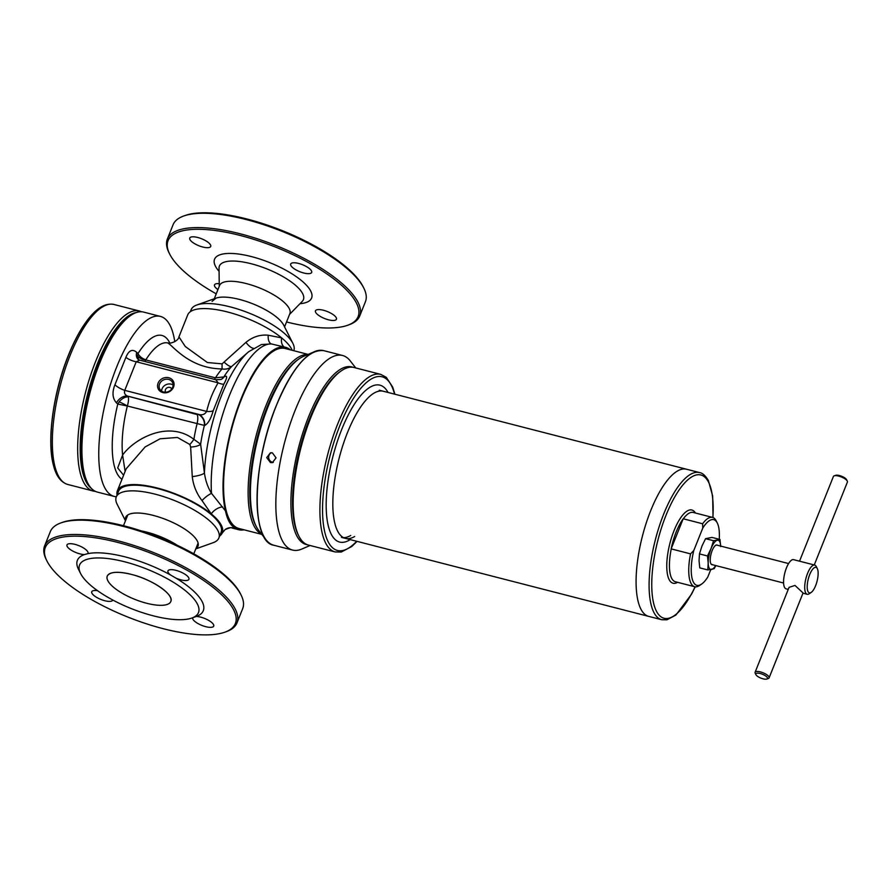 <?xml version="1.0" encoding="UTF-8"?>
<svg xmlns="http://www.w3.org/2000/svg" width="892" height="892" viewBox="0 0 892 892"><rect width="100%" height="100%" fill="white"/><g stroke="black" fill="none" stroke-linecap="round" stroke-linejoin="round"><path stroke-width="1.34" d="M112.782 600.026A11.306 3.746 21.8 0 1 112.738 600.149A11.306 3.746 21.8 0 1 104.765 600.717A11.306 3.746 21.8 0 1 91.753 591.753A11.306 3.746 21.8 0 1 97.618 590.727M191.925 618.011A64.034 21.23 -158.2 0 0 186.395 591.496A64.034 21.23 -158.2 0 0 124.735 561.815A64.034 21.23 -158.2 0 0 80.581 573.478A64.034 21.23 -158.2 0 0 153.312 615.837A64.034 21.23 -158.2 0 0 191.925 618.011L196.351 616.428A67.803 22.478 -158.2 0 1 196.262 616.461A11.306 3.746 21.8 0 1 200.689 617.141A11.306 3.746 21.8 0 1 213.701 626.106A11.306 3.746 21.8 0 1 205.729 626.675A11.306 3.746 21.8 0 1 192.705 617.732M170.45 574.927A11.306 3.746 21.8 0 1 167.952 570.902A11.306 3.746 21.8 0 1 175.925 570.334A11.306 3.746 21.8 0 1 188.937 579.298A11.306 3.746 21.8 0 1 180.965 579.867A11.306 3.746 21.8 0 1 175.98 578.127L170.45 574.927A67.803 22.478 -158.2 0 0 125.215 556.92A67.803 22.478 -158.2 0 0 87.773 553.664L84.428 554.579A11.306 3.746 21.8 0 1 80.001 553.899A11.306 3.746 21.8 0 1 66.989 544.934A11.306 3.746 21.8 0 1 74.961 544.365A11.306 3.746 21.8 0 1 87.974 553.33A11.306 3.746 21.8 0 1 87.773 553.664M117.51 542.358A102.335 33.918 -158.2 0 0 46.953 561.012A102.335 33.918 -158.2 0 0 163.18 628.693A102.335 33.918 -158.2 0 0 224.884 632.172A102.335 33.918 -158.2 0 0 216.054 589.802A102.335 33.918 -158.2 0 0 117.51 542.358M224.884 632.172L226.356 631.648A103.595 34.342 -158.2 0 0 236.971 622.895A103.595 34.342 -158.2 0 0 117.666 540.73A103.595 34.342 -158.2 0 0 44.6 545.949A103.595 34.342 -158.2 0 0 46.25 559.607L46.953 561.012M236.971 622.895L242.691 608.6A103.595 34.342 -158.2 0 0 241.041 594.942A103.595 34.342 -158.2 0 0 123.386 526.436A103.595 34.342 -158.2 0 0 60.935 522.902A103.595 34.342 -158.2 0 0 50.32 531.654L44.6 545.949M241.041 594.942L240.327 593.537A102.335 33.918 -158.2 0 0 124.111 525.867A102.335 33.918 -158.2 0 0 62.407 522.377L60.935 522.902M177.185 545.235A37.854 12.544 -158.2 0 0 146.857 532.156A37.854 12.544 -158.2 0 0 141.449 530.941M84.428 554.579A67.803 22.478 -158.2 0 0 78.474 569.286L80.581 573.478M196.351 616.428A67.803 22.478 -158.2 0 0 175.98 578.127M202.752 247.017A11.306 3.746 -158.2 0 0 210.724 246.448A11.306 3.746 -158.2 0 0 197.712 237.484A11.306 3.746 -158.2 0 0 189.74 238.053A11.306 3.746 -158.2 0 0 202.752 247.017M303.704 272.985A11.306 3.746 -158.2 0 0 311.676 272.406A11.306 3.746 -158.2 0 0 298.664 263.452A11.306 3.746 -158.2 0 0 290.692 264.021A11.306 3.746 -158.2 0 0 303.704 272.985M328.468 319.793A11.306 3.746 -158.2 0 0 336.44 319.225A11.306 3.746 -158.2 0 0 323.428 310.26A11.306 3.746 -158.2 0 0 315.456 310.829A11.306 3.746 -158.2 0 0 328.468 319.793M216.232 293.836A102.335 33.918 21.8 0 1 169.703 254.12L169.001 252.715A103.595 34.342 21.8 0 1 167.35 239.067L173.07 224.762A103.595 34.342 21.8 0 1 183.674 216.02L185.157 215.485A102.335 33.918 21.8 0 1 246.861 218.975A102.335 33.918 21.8 0 1 363.077 286.655L363.78 288.049A103.595 34.342 21.8 0 1 365.43 301.708L359.71 316.002A103.595 34.342 21.8 0 1 349.107 324.755L347.624 325.279A102.335 33.918 21.8 0 1 286.533 321.956M183.674 216.02A103.595 34.342 21.8 0 1 246.136 219.543A103.595 34.342 21.8 0 1 363.78 288.049M167.35 239.067A103.595 34.342 21.8 0 1 240.416 233.849A103.595 34.342 21.8 0 1 359.71 316.002M169.703 254.12A102.335 33.918 21.8 0 1 240.26 235.477A102.335 33.918 21.8 0 1 338.793 282.909A102.335 33.918 21.8 0 1 347.624 325.279M214.27 298.764L219.577 285.473A37.854 12.544 21.8 0 1 246.281 283.567A37.854 12.544 21.8 0 1 289.878 313.594L284.57 326.873M219.231 283.689A11.306 3.746 -158.2 0 0 214.504 284.86A11.306 3.746 -158.2 0 0 217.938 289.577M388.042 392.469A80.994 27.797 104.4 0 0 332.237 459.224A80.994 27.797 104.4 0 0 350.199 539.615M383.281 391.242A75.965 26.08 104.4 0 0 338.514 460.673A75.965 26.08 104.4 0 0 345.438 538.389A75.965 26.08 104.4 0 0 354.682 536.493M394.911 394.231L392.692 387.061L386.247 377.294L380.795 374.395L354.068 367.515A91.664 31.465 104.4 0 0 341.346 370.793A91.664 31.465 104.4 0 0 300.047 451.307A91.664 31.465 104.4 0 0 298.842 536.059A91.664 31.465 104.4 0 0 308.398 545.068L335.124 551.936L341.246 552.037L351.771 546.506L357.068 541.377M341.346 370.793L340.064 371.674A90.404 31.03 104.4 0 0 299.333 451.073A90.404 31.03 104.4 0 0 298.14 534.676L298.842 536.059M350.701 535.456A75.965 26.08 -75.6 0 1 343.498 537.642M788.595 563.554L716.878 545.101A10.046 3.445 104.4 0 0 716.298 545.101A10.046 3.445 104.4 0 0 714.236 546.718M710.333 561.871A10.046 3.445 104.4 0 0 711.872 564.569A10.046 3.445 104.4 0 0 712.452 564.569M717.469 545.257A10.169 3.49 104.4 0 0 716.388 544.99A10.169 3.49 104.4 0 0 714.258 546.673A10.169 3.49 104.4 0 0 710.344 561.927A10.169 3.49 104.4 0 0 712.474 564.714M707.78 569.943L699.774 567.892L699.049 560.756L699.462 553.91L707.467 555.972L708.192 563.108L707.78 569.943L714.191 568.683L715.83 565.584M699.462 553.91L701.937 546.149L705.561 538.668L713.555 540.73L711.08 548.502L707.467 555.972M705.561 538.668L711.972 537.408L719.967 539.459L713.555 540.73M720.691 546.595L719.967 539.459M715.674 565.539A15.064 5.174 104.4 0 1 711.548 569.464A15.064 5.174 -75.6 0 1 708.192 563.108A15.064 5.174 -75.6 0 1 711.08 548.502A15.064 5.174 -75.6 0 1 717.335 540.24A15.064 5.174 -75.6 0 1 720.68 546.082M125.382 519.233A38.925 12.901 21.8 0 1 157.204 516.501A38.925 12.901 21.8 0 1 197.255 540.898A38.925 12.901 21.8 0 0 159.858 517.349A38.925 12.901 21.8 0 0 125.694 517.338A38.925 12.901 21.8 0 0 125.571 520.527A38.925 12.901 21.8 0 1 125.694 517.338A38.925 12.901 21.8 0 1 159.858 517.338A38.925 12.901 21.8 0 1 197.244 540.898A38.925 12.901 21.8 0 1 197.979 546.25A38.925 12.901 21.8 0 1 195.872 548.636A38.925 12.901 21.8 0 0 197.979 546.25M117.298 504.56A55.248 18.308 21.8 0 1 117.142 504.259A55.248 18.308 21.8 0 1 116.261 496.978A55.248 18.308 21.8 0 1 155.23 494.19A55.248 18.308 21.8 0 1 217.815 530.417A55.248 18.308 21.8 0 1 218.852 538.01A55.248 18.308 21.8 0 1 213.199 542.67L195.772 548.903M215.775 298.229A38.925 12.901 21.8 0 1 252.458 303.67A38.925 12.901 21.8 0 1 283.611 324.967A38.925 12.901 21.8 0 1 283.857 325.457M293.769 350.712L293.78 350.69A55.248 18.308 -158.2 0 0 292.899 343.409A55.248 18.308 -158.2 0 0 292.732 343.097A55.248 18.308 -158.2 0 0 230.147 306.87A55.248 18.308 -158.2 0 0 196.842 304.986A55.248 18.308 -158.2 0 0 191.178 309.647L190.375 311.676M123.598 475.235L117.699 467.932L122.605 455.065C133.454 439.622 167.919 419.396 193.887 439.321L200.611 444.205L204.435 472.994C205.472 480.621 207.836 487.411 211.527 493.387L225.475 510.915A94.173 32.324 -75.6 0 1 238.688 405.113A94.173 32.324 -75.6 0 1 285.585 347.311A94.173 32.324 -75.6 0 1 290.012 349.553L290.379 349.842M173.516 387.128A8.474 7.448 152.1 0 1 162.835 392.569A8.474 7.448 152.1 0 1 158.096 383.17A8.474 7.448 152.1 0 1 168.778 377.729A8.474 7.448 152.1 0 1 173.516 387.128M172.624 387.373A7.181 6.311 152.1 0 1 166.325 392.145A7.181 6.311 152.1 0 1 159.746 389.057A7.181 6.311 152.1 0 1 159.556 384.017A7.181 6.311 152.1 0 1 165.856 379.245A7.181 6.311 152.1 0 1 172.446 382.333A7.181 6.311 152.1 0 1 172.624 387.373M161.608 391.109A7.181 6.311 152.1 0 1 162.076 388.767A7.181 6.311 152.1 0 1 173.093 385.032M114.176 496.409L97.351 492.083A92.924 31.889 -75.6 0 1 87.661 482.951L86.959 481.568A91.664 31.465 -75.6 0 1 98.901 363.133A91.664 31.465 -75.6 0 1 129.474 316.303L130.745 315.422A92.924 31.889 -75.6 0 1 143.634 312.1L160.46 316.426A92.924 31.889 104.4 0 0 116.584 367.225A92.924 31.889 104.4 0 0 114.176 496.409A92.924 31.889 104.4 0 0 116.35 496.744M87.661 482.951A92.924 31.889 -75.6 0 1 99.759 362.899A92.924 31.889 -75.6 0 1 130.745 315.422M174.776 341.736A92.924 31.889 104.4 0 0 160.46 316.426M255.792 525.578A91.664 31.465 -75.6 0 1 267.377 406.462A91.664 31.465 -75.6 0 1 298.586 359.208M261.624 534.141A92.924 31.889 -75.6 0 1 265.95 405.648A92.924 31.889 -75.6 0 1 307.829 354.525M261.813 534.386L238.978 528.51A92.924 31.889 -75.6 0 1 241.398 399.326A92.924 31.889 -75.6 0 1 285.273 348.527L308.108 354.403M219.666 535.992A56.508 18.732 -158.2 0 0 221.796 533.784A56.508 18.732 -158.2 0 0 222.13 533.171A56.508 18.732 -158.2 0 0 211.27 513.892A56.508 18.732 -158.2 0 0 157.215 487.991A56.508 18.732 -158.2 0 0 117.354 490.845A56.508 18.732 -158.2 0 0 117.064 494.96M222.632 506.912A10.046 5.575 -35.2 0 0 211.27 513.892L202.038 500.624C196.552 493.477 193.296 485.471 192.259 476.607L190.643 447.037L189.851 444.495L177.43 437.459L160.081 438.797L145.14 446.937L126.162 468.824L117.354 490.845M244.073 529.815A94.173 32.324 -75.6 0 1 238.666 529.725A94.173 32.324 -75.6 0 1 234.239 527.484L232.009 528.008L238.666 529.725M121.981 479.272A74.85 25.69 -75.6 0 1 117.789 404.065L119.149 401.879A8.786 1.037 -151.7 0 1 127.389 406.016L117.789 404.065L116.473 402.872C112.47 398.468 111.957 392.447 114.912 384.798L125.917 357.291C128.771 350.366 132.362 348.705 136.699 352.318L137.981 353.578A8.786 5.664 -147.6 0 0 145.909 359.721L145.82 359.922A8.786 6.233 12.6 0 1 137.58 355.785L137.981 353.578A74.85 25.69 -75.6 0 1 169.893 343.119M284.147 346.943A10.046 7.192 111.3 0 1 281.66 337.901A56.508 18.732 21.8 0 0 227.605 311.999A56.508 18.732 21.8 0 0 187.744 314.854L178.935 336.875L185.291 346.509L207.39 362.531L222.097 363.847L245.958 342.361C252.77 336.808 260.185 334.433 268.202 335.214L281.66 337.901A56.508 18.732 21.8 0 1 292.219 350.311M116.261 496.978L118.524 491.314A55.248 18.308 21.8 0 1 157.494 488.526A55.248 18.308 21.8 0 1 221.116 532.346L218.852 538.01M165.633 392.201A3.457 3.033 152.1 0 1 168.488 387.34A3.457 3.033 152.1 0 1 171.732 388.979M285.585 347.311L271.313 343.922L261.412 344.546L248.701 351.704A89.691 30.785 -75.6 0 0 221.562 395.401A89.691 30.785 -75.6 0 0 204.435 472.994A10.046 2.197 170.5 0 1 192.259 476.607M248.701 351.704L231.708 366.445C228.954 368.775 225.743 369.6 222.041 368.92C188.312 368.619 171.732 344.022 167.473 342.885L169.079 343.097M204.625 425.473A10.046 9.087 63.7 0 0 198.961 414.457C202.283 415.371 204.848 414.367 206.665 411.424C208.962 401.5 212.775 391.967 218.105 382.824L215.886 379.747L221.015 379.468A10.046 9.087 -116.3 0 0 224.048 376.903C227.571 374.908 227.505 377.305 223.87 384.095L213.244 410.643C210.88 418.905 208.003 423.845 204.625 425.473L127.389 406.016C128.515 401.824 128.805 398.769 128.258 396.851C124.936 396.828 121.903 398.501 119.149 401.879M215.886 379.747L139.721 360.156L136.208 361.762L124.769 390.362C123.977 392.948 124.858 394.844 127.422 396.059L197.143 414.568L198.961 414.457L127.422 396.059A10.046 7.259 -46.6 0 0 116.473 402.872M144.794 361.461L145.82 359.922L215.474 377.829L224.048 376.903M225.475 510.915C227.237 519.334 230.158 524.853 234.239 527.484M138.606 359.71L137.58 355.785M139.721 360.156L138.126 359.365A10.046 7.259 133.4 0 1 136.699 352.318M223.87 384.095A10.046 2.776 30.2 0 1 218.105 382.824L136.208 361.762A10.046 3.546 18 0 1 125.917 357.291M224.472 362.453A10.046 2.732 46.5 0 0 231.708 366.445A73.545 25.244 104.4 0 0 223.758 377.06A10.046 9.087 -116.4 0 1 220.926 379.513M213.244 410.643A10.046 3.813 13.1 0 1 206.665 411.424L124.769 390.362A10.046 3.1 25.5 0 1 114.912 384.798M190.643 447.037A10.046 3.367 176.6 0 0 200.611 444.205A73.545 25.244 104.4 0 1 204.346 425.595A10.046 9.087 63.6 0 0 198.671 414.602M202.038 500.624A10.046 2.977 140.2 0 1 211.527 493.387A94.173 32.324 104.4 0 1 229.311 395.758A94.173 32.324 104.4 0 1 271.313 343.922A10.046 5.174 100.4 0 1 268.202 335.214M233.827 528.075A10.046 9.99 53.5 0 0 225.063 529.614L222.13 533.171M189.851 444.495A10.046 2.13 128.6 0 0 193.887 439.321A69.063 23.705 -75.6 0 1 197.032 423.923A10.046 3.445 -75.6 0 0 197.143 414.568M127.277 406.295A69.063 23.705 104.4 0 0 122.605 455.065L125.114 471.433M253.35 348.259A10.046 3.523 54.6 0 1 245.958 342.361M222.097 363.847L222.041 368.92A69.063 23.705 -75.6 0 0 215.474 377.829A10.046 3.445 -75.6 0 1 214.325 379.334M178.935 336.875C178.288 341.837 167.908 344.189 168.354 343.03L167.473 342.885A69.063 23.705 104.4 0 0 145.909 359.721M650.658 510.77A75.965 26.08 -75.6 0 1 686.539 469.237A75.965 26.08 104.4 0 0 650.658 510.77A75.965 26.08 104.4 0 0 648.685 616.383A75.965 26.08 -75.6 0 1 650.658 510.77M716.343 521.129A35.791 12.287 104.4 0 0 716.231 520.917A35.791 12.287 104.4 0 0 716.131 520.716A35.791 12.287 104.4 0 0 712.507 517.405A35.791 12.287 104.4 0 0 702.606 523.771L683.194 518.765A35.791 12.287 104.4 0 0 671.141 548.881L690.564 553.876A35.791 12.287 104.4 0 0 691.055 583.413A35.791 12.287 104.4 0 0 694.678 586.724A35.791 12.287 104.4 0 0 699.64 585.442L701.558 584.126A33.907 11.641 104.4 0 0 707.824 576.957L710.768 569.598M719.242 539.281A33.907 11.641 104.4 0 0 717.279 523.002A33.907 11.641 104.4 0 0 717.179 522.801A33.907 11.641 104.4 0 0 702.784 528.042L702.606 523.771M690.564 553.876L693.809 550.476L702.784 528.042M693.809 550.476A33.907 11.641 104.4 0 0 701.558 584.126M683.194 518.765L671.141 548.881M788.249 589.389L786.075 588.832A15.064 5.174 104.4 0 1 786.465 567.881A15.064 5.174 104.4 0 1 793.579 559.652L814.708 565.082A15.064 5.174 104.4 0 0 807.594 573.322A15.064 5.174 104.4 0 0 807.204 594.273A15.064 5.174 104.4 0 0 809.289 593.726L811.218 592.411A13.179 4.527 104.4 0 0 815.611 585.676A13.179 4.527 104.4 0 0 817.328 568.639A13.179 4.527 104.4 0 0 809.724 574.559A13.179 4.527 104.4 0 0 807.26 588.419A13.179 4.527 104.4 0 0 811.218 592.411M814.251 564.959L847.4 482.081A7.537 2.498 -158.2 0 0 847.277 481.089A7.537 2.498 -158.2 0 0 838.725 476.105A7.537 2.498 -158.2 0 0 834.176 475.849A7.537 2.498 -158.2 0 0 833.407 476.484L799.533 561.179M834.176 475.849L835.659 475.325A6.277 2.085 21.8 0 1 839.439 475.536A6.277 2.085 21.8 0 1 846.575 479.684L847.277 481.089M769.094 677.875L803.056 592.957L794.995 585.431L789.063 587.36L755.1 672.278A7.537 2.498 21.8 0 1 760.408 671.899A7.537 2.498 21.8 0 1 769.094 677.875A7.537 2.498 21.8 0 1 768.313 678.511L766.841 679.035A6.277 2.085 -158.2 0 0 766.295 676.437A6.277 2.085 -158.2 0 0 760.252 673.527A6.277 2.085 -158.2 0 0 755.925 674.675A6.277 2.085 -158.2 0 0 763.05 678.823A6.277 2.085 -158.2 0 0 766.841 679.035M755.925 674.675L755.223 673.27A7.537 2.498 21.8 0 1 755.1 672.278M817.328 568.639L816.28 566.565A15.064 5.174 104.4 0 0 814.708 565.082M136.331 312.535A91.664 31.465 104.4 0 0 97.752 362.843A91.664 31.465 104.4 0 0 91.162 488.169M141.449 311.765A92.924 31.889 104.4 0 0 139.375 311.007A92.924 31.889 104.4 0 0 95.5 361.806A92.924 31.889 104.4 0 0 93.091 490.99A92.924 31.889 104.4 0 0 95.277 491.325M352.909 367.281A91.664 31.465 104.4 0 0 308.498 417.043A91.664 31.465 104.4 0 0 307.272 544.711M310.082 545.503L301.886 549.015A100.45 34.476 -75.6 0 1 292.509 550.052A100.45 34.476 -75.6 0 1 295.118 410.398A100.45 34.476 -75.6 0 1 342.55 355.484A100.45 34.476 -75.6 0 1 350.266 360.914L355.741 367.95M271.424 452.712A5.018 4.65 -101.2 0 0 273.32 462.346M270.466 462.58L266.708 457.585L270.443 452.79L272.383 452.846L276.052 457.864L272.383 462.647L270.466 462.58M259.026 530.796A92.924 31.889 -75.6 0 1 268.236 406.228A92.924 31.889 -75.6 0 1 303.927 356.198M265.047 538.433A100.439 34.476 -75.6 0 1 276.33 405.57A100.439 34.476 -75.6 0 1 309.836 354.247M263.263 535.356A100.439 34.476 -75.6 0 1 276.33 405.57A100.428 34.476 -75.6 0 1 291.193 375.632M146.656 603.26A34.219 11.34 -158.2 0 0 170.796 601.531A34.219 11.34 -158.2 0 0 131.392 574.392A34.219 11.34 -158.2 0 0 107.899 580.815A34.219 11.34 -158.2 0 0 146.656 603.26A34.219 11.34 -158.2 0 0 170.149 596.826A34.219 11.34 -158.2 0 0 131.392 574.392A34.219 11.34 -158.2 0 0 107.252 576.12A34.219 11.34 -158.2 0 0 146.656 603.26M219.265 286.276L219.042 268.102A45.224 14.986 21.8 0 1 251.31 263.776A45.224 14.986 21.8 0 1 302.243 301.385L302.254 301.373M219.086 271.335A52.249 17.316 21.8 0 1 251.433 256.595A52.249 17.316 21.8 0 1 304.874 283.634A52.249 17.316 21.8 0 1 300.002 303.693M380.795 374.395A91.664 31.465 104.4 0 0 326.773 458.176A91.664 31.465 104.4 0 0 335.124 551.936M394.532 394.13A89.657 30.774 104.4 0 0 364.304 384.53A89.657 30.774 104.4 0 0 329.282 458.756A89.657 30.774 104.4 0 0 326.059 536.672A89.657 30.774 104.4 0 0 356.688 541.277M197.255 540.898A38.925 12.901 21.8 0 1 196.898 547.833M212.062 301.407L216.042 298.129A38.925 12.901 21.8 0 1 252.748 303.793A38.925 12.901 21.8 0 1 283.611 324.978A38.925 12.901 21.8 0 1 283.723 325.201A38.925 12.901 21.8 0 1 283.834 325.413M712.886 517.516A73.958 25.389 104.4 0 0 708.371 481.836A73.958 25.389 104.4 0 0 665.956 515.431A73.958 25.389 104.4 0 0 656.545 611.41A73.958 25.389 104.4 0 0 695.069 586.802M379.278 390.205L699.551 472.582A75.965 26.08 104.4 0 0 663.681 514.115A75.965 26.08 104.4 0 0 654.014 612.704A75.965 26.08 104.4 0 0 661.708 619.728L666.982 619.795L675.958 615.012L691.534 594.195L695.225 586.824M671.263 548.903A35.791 12.287 104.4 0 0 671.743 578.44A35.791 12.287 104.4 0 0 675.378 581.751L694.678 586.724M695.414 513.012A37.798 12.967 104.4 0 0 673.806 531.242A37.798 12.967 104.4 0 0 669.212 579.733A37.798 12.967 104.4 0 0 677.586 582.32M712.507 517.405L693.196 512.443A35.791 12.287 104.4 0 0 683.305 518.809M92.556 314.084A91.686 31.465 104.4 0 0 92.5 314.14L92.612 314.029C99.893 306.235 107.029 303.057 114.042 304.495A92.924 31.889 104.4 0 0 70.167 355.295A92.924 31.889 104.4 0 0 67.759 484.467L93.091 490.99M92.612 314.029A91.854 31.521 104.4 0 0 68.539 355.261A91.854 31.521 104.4 0 0 53.576 465.78C56.196 476.105 60.924 482.338 67.759 484.467M53.576 465.78L53.542 465.624C46.585 441.061 53.241 392.502 68.327 355.462C75.642 337.288 83.703 323.517 92.5 314.14A91.686 31.465 104.4 0 0 68.472 355.306A91.686 31.465 104.4 0 0 53.542 465.624A91.686 31.465 104.4 0 0 53.553 465.702M265.649 539.292L258.702 530.394A92.924 31.889 -75.6 0 1 268.247 406.239A92.924 31.889 -75.6 0 1 303.726 356.287M258.881 530.617A92.924 31.889 -75.6 0 1 268.247 406.239A92.924 31.889 -75.6 0 1 303.458 356.399L313.828 351.95M257.253 507.715A100.428 34.476 -75.6 0 1 276.33 405.581A100.45 34.476 -75.6 0 1 323.785 350.656C308.342 348.95 292.52 367.259 276.33 405.57C252.068 463.584 250.607 542.091 273.733 545.224A100.45 34.476 -75.6 0 1 276.342 405.57M293.546 483.888A87.271 29.949 -75.6 0 1 309.479 418.894A87.271 29.949 -75.6 0 1 311.531 413.933M127.801 514.952L123.497 525.7M170.796 601.531C174.531 594.786 152.276 579.41 131.392 574.392C117.811 571.17 109.761 571.739 107.252 576.12M198.102 543.072L193.798 553.821M289.565 314.385L302.243 301.385M125.471 520.783L117.142 504.259M216.042 298.129L196.842 304.986M232.009 528.008C231.887 527.205 229.567 527.741 225.063 529.614M283.723 325.201L292.899 343.409M661.708 619.728L341.435 537.352M699.551 472.582C702.483 472.983 705.405 475.603 708.326 480.431L712.663 495.997L713.043 517.583M717.279 523.002L716.231 520.917M802.967 593.18L807.204 594.273M711.872 564.569L783.589 583.011M114.042 304.495L139.375 311.007M342.55 355.484L323.785 350.656M292.509 550.052L273.733 545.224"/></g></svg>
